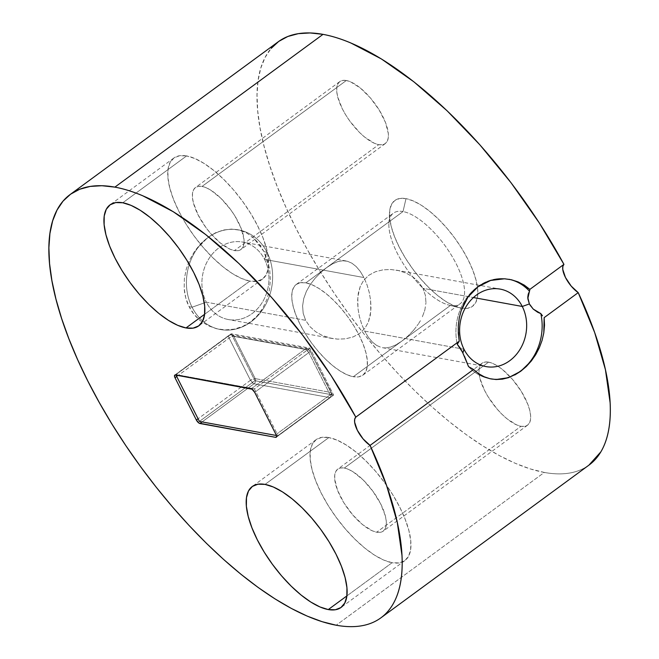 <?xml version="1.0" encoding="UTF-8"?>
<svg xmlns="http://www.w3.org/2000/svg" width="659" height="659" viewBox="0 0 659 659"><rect width="100%" height="100%" fill="white"/><g stroke="black" fill="none" stroke-linecap="round" stroke-linejoin="round"><path stroke-width="0.49" stroke-dasharray="3.29 2.47" d="M464.438 356.214L462.783 352.837M490.724 378.884A50.636 42.843 -79.7 0 1 468.549 366.626A50.636 42.843 100.3 0 0 489.942 378.744A50.636 42.843 100.3 0 0 490.724 378.884M264.572 259.407A39.383 33.321 -79.7 0 1 252.035 313.651A39.383 33.321 -79.7 0 1 206.292 302.184L192.066 307.218A50.636 42.843 100.3 0 0 250.873 321.963A50.636 42.843 100.3 0 0 267.002 252.224L264.572 259.407L363.916 277.546L366.972 284.696L369.229 292.39L370.597 300.24L370.778 311.666L368.356 322.152L364.913 328.297L359.773 333.355L353.133 336.914L345.588 338.808L337.705 339.138L332.029 338.471L322.383 335.53L315.628 331.716L309.878 326.567L305.636 320.323L206.292 302.184A39.383 33.321 100.3 0 0 228.36 319.541A39.383 33.321 100.3 0 0 262.48 302.069A39.383 33.321 100.3 0 0 264.572 259.407A39.383 33.321 100.3 0 0 242.512 242.051A39.383 33.321 100.3 0 0 208.392 259.522A39.383 33.321 100.3 0 0 206.292 302.184L305.636 320.323L309.878 326.567L315.628 331.716L322.383 335.53L329.879 338.026L337.705 339.138L345.588 338.808L353.133 336.914L359.773 333.355L364.913 328.297L368.356 322.152L370.3 315.282L370.984 307.951L370.597 300.24L369.229 292.39L366.972 284.696L363.916 277.546L360.251 271.393L356.189 266.565L351.881 263.188L347.425 261.261L342.762 260.742L337.812 261.607L332.416 263.913L326.609 267.628L320.653 272.554L315.051 278.32L310.232 284.614L306.369 291.393L303.741 298.527L302.596 305.908L303.181 313.313L305.636 320.323L303.181 313.313L302.596 305.908L303.741 298.527L306.369 291.393L310.232 284.614L315.051 278.32L320.653 272.554L326.609 267.628L332.416 263.913L337.812 261.607L342.762 260.742L347.425 261.261L351.881 263.188L356.189 266.565L360.251 271.393L363.916 277.546L264.572 259.407L267.002 252.224A50.636 42.843 -79.7 0 1 264.3 307.069A50.636 42.843 -79.7 0 1 220.436 329.533A50.636 42.843 -79.7 0 1 192.066 307.218L189.117 306.682C191.769 312.028 195.575 316.757 200.542 320.842L208.087 325.661L216.473 328.734L225.271 329.904L234.134 329.138C240.362 327.811 245.815 325.406 250.494 321.905C255.222 318.503 259.341 313.898 262.842 308.082L266.928 299.334L269.449 289.836L270.379 279.968L269.737 270.025L264.045 251.68L267.002 252.224L264.045 251.68L259.259 243.987L253.394 237.668L246.655 232.981L239.291 230.106L231.457 229.101L223.459 230.016L215.485 232.816L207.849 237.397L200.847 243.55L194.734 251.087L189.825 259.63L186.299 268.954L184.38 278.658L184.174 288.411L185.756 297.876L189.117 306.682L194.108 314.417L200.542 320.842L208.087 325.661L216.473 328.734L225.271 329.904L234.134 329.138L242.677 326.436L250.494 321.905L257.323 315.686L262.842 308.082L266.928 299.334L269.449 289.836L270.379 279.968L269.737 270.025L267.603 260.511L264.045 251.68L253.394 237.668L246.655 232.981L239.291 230.106L231.457 229.101L223.459 230.016L215.485 232.816L207.849 237.397L194.734 251.087L189.825 259.63L186.299 268.954L184.38 278.658L184.174 288.411C184.734 295.29 186.382 301.377 189.117 306.682L192.066 307.218A50.636 42.843 -79.7 0 1 194.767 252.372A50.636 42.843 -79.7 0 1 238.632 229.909A50.636 42.843 -79.7 0 1 267.002 252.224A50.636 42.843 100.3 0 0 208.195 237.479A50.636 42.843 100.3 0 0 192.066 307.218L206.292 302.184A39.383 33.321 -79.7 0 1 218.837 247.941A39.383 33.321 -79.7 0 1 264.572 259.407M425.384 295.339L422.93 288.329L473.434 297.547L422.93 288.329L425.384 295.339L425.969 302.745L425.384 295.339M424.824 310.125L425.969 302.745L424.824 310.125L422.197 317.259L424.824 310.125M420.409 320.702L418.341 324.039L420.409 320.702M413.514 330.332L418.341 324.039L413.514 330.332L407.921 336.098L413.514 330.332M401.957 341.024L407.921 336.098L401.957 341.024L396.15 344.739L401.957 341.024M390.762 347.038L396.15 344.739L390.762 347.038L385.803 347.911L390.762 347.038M383.456 347.828L385.803 347.911L383.456 347.828M376.684 345.464L381.149 347.392L376.684 345.464L372.384 342.087L376.684 345.464M368.323 337.26L372.384 342.087L368.323 337.26L364.649 331.098L368.323 337.26M463.994 349.245L364.649 331.098L361.602 323.956L359.336 316.262L357.969 308.412L357.59 300.702L358.274 293.37L360.209 286.5L363.653 280.347L368.793 275.289L375.432 271.739L382.986 269.844L390.869 269.515L398.695 270.627L406.183 273.123L412.938 276.937L418.687 282.085L422.93 288.329L418.687 282.085L412.938 276.937L406.183 273.123L398.695 270.627L390.869 269.515L382.986 269.844L375.432 271.739L368.793 275.289L363.653 280.347L360.209 286.5L357.788 296.987L357.969 308.412L359.336 316.262L361.602 323.956L364.649 331.098L463.994 349.245M450.435 305.43A56.262 22.348 53.7 0 1 448.944 305.109A56.262 22.348 53.7 0 1 408.712 271.714A56.262 22.348 53.7 0 1 388.917 223.327A56.262 22.348 53.7 0 1 403.02 211.555L406.002 198.639A65.645 26.072 -126.3 0 0 389.551 212.371A65.645 26.072 -126.3 0 0 412.649 268.831A65.645 26.072 -126.3 0 0 459.587 307.786A65.645 26.072 -126.3 0 0 461.325 308.165L450.435 305.43L353.306 376.726A56.262 22.348 53.7 0 1 305.356 333.784A56.262 22.348 53.7 0 1 296.303 284.433A56.262 22.348 53.7 0 1 305.883 282.851L403.02 211.555A56.262 22.348 -126.3 0 0 393.431 213.137A56.262 22.348 -126.3 0 0 402.484 262.488A56.262 22.348 -126.3 0 0 450.435 305.43A56.262 22.348 -126.3 0 0 460.015 303.857A56.262 22.348 -126.3 0 0 450.962 254.498A56.262 22.348 -126.3 0 0 403.02 211.555L305.883 282.851A56.262 22.348 53.7 0 1 353.834 325.793A56.262 22.348 53.7 0 1 362.887 375.144A56.262 22.348 53.7 0 1 353.306 376.726L450.435 305.43L461.325 308.165L467.511 308.338L472.396 306.402L475.79 302.423L477.569 296.566L477.66 289.054L476.053 280.166L472.824 270.248L468.088 259.687L462.033 248.888L454.883 238.253L446.917 228.203L438.449 219.126L429.792 211.366L421.282 205.213L413.251 200.921L406.002 198.639L399.815 198.466L394.93 200.402L391.537 204.381L389.766 210.237L389.675 217.75L391.273 226.638L394.502 236.556L399.239 247.117L405.293 257.924L412.443 268.551L420.409 278.6L428.885 287.678L437.535 295.438L446.044 301.591L454.076 305.883L461.325 308.165A65.645 26.072 -126.3 0 0 468.088 259.687A65.645 26.072 -126.3 0 0 406.002 198.639L403.02 211.555A56.262 22.348 53.7 0 1 456.234 263.88A56.262 22.348 53.7 0 1 450.435 305.43M488.591 362.145A38.444 15.272 -126.3 0 0 482.042 363.224A38.444 15.272 -126.3 0 0 488.228 396.949A38.444 15.272 -126.3 0 0 520.997 426.291L376.684 532.208A38.444 15.272 53.7 0 1 343.924 502.866A38.444 15.272 53.7 0 1 337.738 469.142A38.444 15.272 53.7 0 1 344.286 468.063L488.591 362.145L484.966 362.038L482.108 363.175L480.123 365.498L479.077 368.933L479.027 373.332L479.966 378.538L484.629 390.532L488.179 396.858L497.026 408.975L501.993 414.289L507.059 418.836L516.755 424.956L520.997 426.291L524.622 426.389L527.48 425.261L529.465 422.93L530.511 419.503L530.561 415.096L529.622 409.89L527.727 404.082L521.409 391.57L512.562 379.46L502.529 369.592L497.545 365.992L492.833 363.48L488.591 362.145L344.286 468.063L348.529 469.397L353.232 471.91L363.282 480.057L372.912 491.26L380.647 503.814L385.317 515.816L386.248 521.014L386.199 525.421L385.161 528.847L383.167 531.179L380.309 532.315L376.684 532.208L372.442 530.874L362.755 524.762L352.722 514.893L343.866 502.784L337.548 490.271L334.714 479.258L334.772 474.851L335.81 471.424L337.803 469.093L340.662 467.956L344.286 468.063A38.444 15.272 53.7 0 1 377.047 497.405A38.444 15.272 53.7 0 1 383.233 531.129A38.444 15.272 53.7 0 1 376.684 532.208L520.997 426.291A38.444 15.272 -126.3 0 0 527.546 425.212A38.444 15.272 -126.3 0 0 510.371 376.997A38.444 15.272 -126.3 0 0 488.591 362.145M346.329 80.513A38.444 15.272 -126.3 0 0 339.789 81.592A38.444 15.272 -126.3 0 0 345.975 115.317A38.444 15.272 -126.3 0 0 378.736 144.667L234.423 250.585A38.444 15.272 53.7 0 1 201.662 221.243A38.444 15.272 53.7 0 1 195.476 187.518A38.444 15.272 53.7 0 1 202.025 186.439L346.329 80.513L342.713 80.414L339.846 81.551L337.861 83.874L336.823 87.309L336.765 91.708L337.705 96.914L342.367 108.908L345.917 115.234L350.102 121.462L359.732 132.665L364.806 137.212L374.493 143.333L378.736 144.667L382.36 144.766L385.218 143.629L387.204 141.306L388.25 137.871L388.299 133.472L385.474 122.459L379.147 109.946L370.3 97.829L360.267 87.968L350.58 81.848L346.329 80.513L202.025 186.439L206.267 187.774L210.971 190.286L221.029 198.433L230.65 209.636L234.843 215.864L241.161 228.376L243.995 239.39L243.937 243.789L242.899 247.224L240.906 249.555L238.047 250.684L234.423 250.585L230.18 249.25L220.493 243.13L210.46 233.27L205.797 227.38L198.062 214.826L193.4 202.832L192.461 197.626L192.51 193.227L193.548 189.792L195.542 187.469L198.4 186.332L202.025 186.439A38.444 15.272 53.7 0 1 234.785 215.781A38.444 15.272 53.7 0 1 240.972 249.506A38.444 15.272 53.7 0 1 234.423 250.585L378.736 144.667A38.444 15.272 -126.3 0 0 385.284 143.588A38.444 15.272 -126.3 0 0 379.098 109.855A38.444 15.272 -126.3 0 0 346.329 80.513M328.874 437.551A75.019 29.795 -126.3 0 0 316.098 439.66A75.019 29.795 -126.3 0 0 328.166 505.461A75.019 29.795 -126.3 0 0 392.097 562.72L346.881 595.909L392.097 562.72A75.019 29.795 -126.3 0 0 404.873 560.611A75.019 29.795 -126.3 0 0 392.805 494.81A75.019 29.795 -126.3 0 0 328.874 437.551L265.042 484.398L328.874 437.551L321.806 437.354L316.221 439.569L312.341 444.108L310.307 450.805L310.208 459.389L312.036 469.546L315.727 480.881L321.139 492.948L328.067 505.296L336.23 517.447L345.332 528.93L355.02 539.309L364.913 548.181L374.633 555.207L383.818 560.117L392.097 562.72L399.165 562.918L404.75 560.702L408.629 556.163L410.656 549.466L410.763 540.882L408.934 530.726L405.236 519.391L399.832 507.323L392.904 494.975L384.732 482.825L375.63 471.342L365.951 460.962L356.058 452.09L346.337 445.064L337.153 440.154L328.874 437.551M186.612 155.928A75.019 29.795 -126.3 0 0 173.836 158.028A75.019 29.795 -126.3 0 0 185.904 223.838A75.019 29.795 -126.3 0 0 249.835 281.096L204.628 314.277L249.835 281.096A75.019 29.795 -126.3 0 0 262.611 278.988A75.019 29.795 -126.3 0 0 250.544 213.178A75.019 29.795 -126.3 0 0 186.612 155.928L122.78 202.774L186.612 155.928L179.545 155.73L173.96 157.938L170.08 162.485L168.053 169.174L167.946 177.765L169.775 187.922L173.474 199.257L178.886 211.325L185.805 223.673L193.977 235.823L203.079 247.306L212.758 257.685L222.651 266.557L232.372 273.584L241.556 278.485L249.835 281.096L256.903 281.294L262.488 279.078L266.368 274.539L268.402 267.842L268.501 259.251L266.673 249.094L262.982 237.767L257.57 225.691L250.642 213.343L242.479 201.201L233.377 189.71L223.689 179.339L213.796 170.467L204.076 163.44L194.891 158.531L186.612 155.928M278.304 41.731A262.57 104.279 -126.3 0 0 320.546 272.052A262.57 104.279 -126.3 0 0 544.309 472.445L336.172 625.218L544.309 472.445A262.57 104.279 -126.3 0 0 589.022 465.073M514.794 374.979L508.608 377.64M588.891 465.18L587.194 466.341C581.691 469.941 575.34 472.256 568.132 473.277C560.916 474.307 552.975 474.027 544.309 472.445L530.281 468.928L515.322 463.335L499.571 455.715L483.195 446.151L466.333 434.726L449.158 421.562L431.834 406.776L414.536 390.507L397.41 372.928L380.638 354.188L364.378 334.484L348.784 313.997L334.014 292.925L320.192 271.475L307.473 249.852L295.965 228.261L285.784 206.91L277.019 186.011L269.77 165.755L264.102 146.347L260.066 127.97L257.694 110.803L257.026 95.003L258.056 80.736L260.775 68.132L265.165 57.308L271.17 48.371M250.478 380.301L198.071 418.762L250.478 380.301A3.748 1.491 -126.3 0 0 254.02 383.785L202.074 421.925L254.02 383.785A3.748 3.171 100.3 0 0 255.214 378.62L233.879 336.378L309.615 350.209L330.958 392.451L255.214 378.62L330.958 392.451A3.748 3.171 -79.7 0 1 329.764 397.616L254.02 383.785L250.478 380.301L255.214 378.62C256.013 380.647 255.618 382.368 254.02 383.785L329.764 397.616A3.748 1.491 -126.3 0 0 330.398 397.509A3.748 1.491 -126.3 0 0 330.143 394.848L308.807 352.606L254.695 392.327L308.807 352.606A3.748 1.491 -126.3 0 0 305.257 349.113L229.521 335.283L175.409 375.004L229.521 335.283A3.748 1.491 -126.3 0 0 228.887 335.39A3.748 1.491 -126.3 0 0 229.134 338.059L250.478 380.301L229.134 338.059A3.748 1.334 153.2 0 1 233.879 336.378L255.214 378.62A3.748 1.334 -26.8 0 0 250.478 380.301M176.736 376.52L229.134 338.059L176.736 376.52M276.03 434.569L330.143 394.848L276.03 434.569M276.574 436.653L329.764 397.616A3.748 3.171 100.3 0 0 330.958 392.451A3.748 1.334 153.2 0 1 331.526 392.797A3.748 1.334 153.2 0 1 330.143 394.848A3.748 1.491 53.7 0 1 330.398 397.509A3.748 1.491 53.7 0 1 329.764 397.616L276.574 436.653M251.145 388.835L305.257 349.113L251.145 388.835M330.143 394.848A3.748 1.334 -26.8 0 0 331.526 392.797A3.748 1.334 -26.8 0 0 330.958 392.451L309.615 350.209A3.748 1.334 153.2 0 1 310.191 350.555A3.748 1.334 153.2 0 1 308.807 352.606L330.143 394.848M308.807 352.606C310.373 351.346 310.644 350.547 309.615 350.209L307.514 348.553L305.257 349.113L308.807 352.606M276.286 437.23L330.398 397.509C333.306 393.876 331.493 394.494 331.526 392.797L309.615 350.209L233.879 336.378A3.748 1.334 -26.8 0 0 229.134 338.059A3.748 1.491 53.7 0 1 228.887 335.39A3.748 1.491 53.7 0 1 229.521 335.283A3.748 3.171 -79.7 0 1 231.779 334.723A3.748 3.171 -79.7 0 1 233.879 336.378A3.748 3.171 100.3 0 0 231.779 334.723A3.748 3.171 100.3 0 0 229.521 335.283L305.257 349.113A3.748 3.171 -79.7 0 1 307.514 348.553A3.748 3.171 -79.7 0 1 309.615 350.209M305.883 282.851L312.094 284.803L318.981 288.485L326.271 293.757L333.693 300.405L340.958 308.19L347.779 316.806L353.908 325.917L359.106 335.176L363.158 344.229L365.926 352.73L367.302 360.341L367.228 366.791L365.704 371.808L362.796 375.218L358.603 376.874L353.306 376.726L347.095 374.773L340.209 371.091L332.919 365.819L325.497 359.163L318.231 351.387L311.41 342.771L305.282 333.66L300.084 324.401L296.031 315.348L293.263 306.847L291.888 299.227L291.962 292.785L293.486 287.769L296.402 284.358L300.586 282.703L305.883 282.851M542.464 315.785L540.808 313.585M508.872 279.259A50.636 42.843 100.3 0 0 508.13 279.119A50.636 42.843 100.3 0 0 457.264 344.278A50.636 42.843 -79.7 0 1 508.863 279.259M459.257 341.197L458.302 325.711M480.625 374.938L473.533 369.468L468.549 366.626M489.925 378.703L484.077 376.726M199.422 421.439L254.926 380.696L333.619 395.071L278.114 435.805L276.418 435.5L278.114 435.805L254.399 388.868L309.903 348.133L231.218 333.759L254.926 380.696L333.619 395.071L309.903 348.133L231.218 333.759L175.714 374.501L254.399 388.868L278.114 435.805L333.619 395.071L309.903 348.133L254.399 388.868L175.714 374.501L231.218 333.759L254.926 380.696L199.422 421.439M176.027 375.119L175.714 374.501L176.027 375.119M220.436 329.533L218.912 329.253M382.385 347.672L486.062 366.602M332.029 338.471L228.36 319.541M448.944 305.109L459.587 307.786M388.917 223.327L389.551 212.371M482.042 363.224L337.738 469.142M339.789 81.592L195.476 187.518M316.098 439.66L252.265 486.507M173.836 158.028L110.004 204.883M296.303 284.433L393.431 213.137M362.887 375.144L460.015 303.857M262.611 278.988L198.787 325.834M404.873 560.611L341.041 607.466M385.284 143.588L240.972 249.506M527.546 425.212L383.233 531.129M174.767 375.111L228.887 335.39L231.779 334.723L307.514 348.553L310.191 350.555M346.181 260.98L242.512 242.051M396.537 270.182L500.206 289.112M238.632 229.909L237.108 229.629M508.13 279.119L509.654 279.4M491.457 379.024L489.942 378.744"/><path stroke-width="0.99" d="M462.882 353.035L463.994 349.245A39.383 33.321 100.3 0 0 509.728 360.712A39.383 33.321 100.3 0 0 522.274 306.468L529.383 303.947L527.81 298.642L529.869 289.375L563.939 264.366A262.57 104.279 -126.3 0 0 323.017 34.359L114.88 187.131A262.57 104.279 53.7 0 1 355.802 417.131L459.257 341.197L458.302 333.503L458.302 325.711L459.274 317.984L461.209 310.554L464.125 303.527L467.931 297.143L472.627 291.484L478.047 286.764L484.134 283.041L490.65 280.454L497.512 279.021L504.464 278.79L511.368 279.745L518.023 281.871L524.226 285.092L529.869 289.375L563.939 264.366L562.86 266.368L562.761 269.391L565.463 277.472L571.205 286.105L578.215 292.629L544.145 317.638L544.515 325.208L543.799 332.902L542.052 340.448L539.317 347.787L535.726 354.649L531.327 360.967L526.302 366.528L520.734 371.248L514.794 374.979M458.722 341.733L457.264 344.278L460.139 347.919L462.783 352.837L468.549 366.626L464.438 356.214M529.951 304.985L533.279 309.129L537.728 312.292L540.808 313.585A50.636 42.843 -79.7 0 1 490.724 378.884A50.636 42.843 100.3 0 0 540.808 313.585L533.238 309.087L529.383 303.947L522.274 306.468A39.383 33.321 -79.7 0 1 520.173 349.13A39.383 33.321 -79.7 0 1 486.062 366.602A39.383 33.321 -79.7 0 1 463.994 349.245A39.383 33.321 -79.7 0 1 466.094 306.583A39.383 33.321 -79.7 0 1 500.206 289.112A39.383 33.321 -79.7 0 1 522.274 306.468L473.434 297.547L522.274 306.468A39.383 33.321 100.3 0 0 476.539 295.001A39.383 33.321 100.3 0 0 463.994 349.245L462.783 352.837M328.273 609.567A75.019 29.795 53.7 0 1 264.333 552.316A75.019 29.795 53.7 0 1 252.265 486.507A75.019 29.795 53.7 0 1 265.042 484.398L257.974 484.2L252.389 486.416L248.509 490.955L246.482 497.652L246.375 506.244L248.212 516.401L251.903 527.727L257.315 539.803L264.234 552.151L272.406 564.293L281.508 575.785L291.187 586.156L301.081 595.028L310.809 602.054L319.986 606.964L328.273 609.567L335.34 609.764L340.917 607.557L344.797 603.01L346.832 596.321L346.931 587.729L345.102 577.572L341.411 566.238L335.999 554.17L329.072 541.822L320.908 529.671L311.806 518.188L302.119 507.809L292.225 498.937L282.505 491.911L273.328 487.009L265.042 484.398A75.019 29.795 53.7 0 1 328.973 541.657A75.019 29.795 53.7 0 1 341.041 607.466A75.019 29.795 53.7 0 1 328.273 609.567L346.881 595.909L328.273 609.567M186.011 327.943A75.019 29.795 53.7 0 1 122.08 270.684A75.019 29.795 53.7 0 1 110.004 204.883A75.019 29.795 53.7 0 1 122.78 202.774L115.712 202.577L110.135 204.792L106.256 209.331L104.221 216.028L104.122 224.612L105.951 234.769L109.641 246.104L115.053 258.171L121.973 270.519L130.144 282.67L139.247 294.153L148.926 304.532L158.827 313.404L168.547 320.431L177.724 325.34L186.011 327.943L193.079 328.141L198.656 325.925L202.535 321.386L204.57 314.689L204.669 306.106L202.84 295.949L199.15 284.614L193.738 272.546L186.818 260.198L178.647 248.048L169.544 236.565L159.865 226.185L149.972 217.313L140.243 210.287L131.067 205.377L122.78 202.774A75.019 29.795 53.7 0 1 186.711 260.033A75.019 29.795 53.7 0 1 198.787 325.834A75.019 29.795 53.7 0 1 186.011 327.943L204.628 314.277L186.011 327.943M468.574 366.643L473.533 369.468L370.078 445.393A262.57 104.279 53.7 0 1 380.886 617.845A262.57 104.279 53.7 0 1 336.172 625.218A262.57 104.279 53.7 0 1 112.409 424.816A262.57 104.279 53.7 0 1 70.167 194.504A262.57 104.279 53.7 0 1 114.88 187.131L323.017 34.359A262.57 104.279 -126.3 0 0 278.304 41.731L70.167 194.504M380.886 617.845L589.022 465.073A262.57 104.279 -126.3 0 0 578.215 292.629L544.145 317.638L543.799 332.902L542.052 340.448L539.317 347.787L531.327 360.967L520.734 371.248L508.608 377.64L502.315 379.164L496.062 379.526L489.925 378.703L484.077 376.726L478.549 373.612L473.533 369.468L370.078 445.393A18.757 7.447 53.7 0 1 357.326 430.236A18.757 7.447 53.7 0 1 355.802 417.131L459.257 341.197L457.264 344.278L462.264 351.815M336.172 625.218L322.144 621.692L307.185 616.099L291.435 608.479L275.05 598.916L258.196 587.499L241.021 574.327L223.698 559.54L206.391 543.28L189.273 525.693L172.501 506.96L156.241 487.248L140.647 466.761L125.869 445.69L112.055 424.239L99.336 402.616L87.82 381.026L77.638 359.674L68.882 338.775L61.633 318.528L55.966 299.12L51.929 280.742L49.557 263.567L48.89 247.776L49.919 233.508L52.638 220.897L57.02 210.073L63.033 201.143L70.604 194.183L79.673 189.265L90.143 186.431L101.914 185.723L114.88 187.131C123.546 188.713 132.788 191.571 142.608 195.707L173.268 211.72L205.773 234.612L238.978 263.567L271.706 297.555L302.802 335.39L331.172 375.721L355.802 417.131L354.723 419.14L354.624 422.155L357.326 430.236L363.068 438.878L370.078 445.393L386.528 485.312L397.286 522.43L401.974 555.438C402.501 565.653 401.982 574.895 400.425 583.174C398.868 591.452 396.29 598.611 392.698 604.649C389.098 610.695 384.551 615.514 379.057 619.114C373.554 622.714 367.203 625.02 359.987 626.05C352.779 627.08 344.838 626.8 336.172 625.218M275.643 437.337L276.574 436.678L276.03 434.569L254.695 392.327L252.018 389.214L175.409 375.004L174.478 375.671L175.022 377.772L196.357 420.022L199.034 423.136L275.643 437.337L276.574 436.653L275.643 437.337L199.908 423.506A3.748 1.491 53.7 0 1 196.357 420.022L175.022 377.772L176.736 376.52L175.022 377.772A3.748 1.491 53.7 0 1 174.767 375.111A3.748 1.491 53.7 0 1 175.409 375.004L251.145 388.835A3.748 1.491 53.7 0 1 254.695 392.327L276.03 434.569A3.748 1.491 53.7 0 1 276.286 437.23A3.748 1.491 53.7 0 1 275.643 437.337M271.17 48.371L278.741 41.41L287.81 36.492L298.28 33.667L310.051 32.95L323.017 34.359C331.683 35.94 340.925 38.799 350.745 42.934L381.404 58.956L413.91 81.84L447.115 110.794L479.843 144.791L510.947 182.617L539.309 222.956L563.939 264.366A18.757 7.447 -126.3 0 0 565.463 277.472A18.757 7.447 -126.3 0 0 578.215 292.629L594.665 332.54L605.423 369.658L610.11 402.674C610.638 412.888 610.127 422.131 608.562 430.401C607.005 438.68 604.427 445.838 600.835 451.885L588.891 465.18M198.071 418.762L196.357 420.022L198.071 418.762M202.074 421.925L199.908 423.506L202.074 421.925M540.808 313.585L542.464 315.785M458.277 326.147L459.274 317.984L461.209 310.554L467.931 297.143L478.047 286.764L490.65 280.454L504.464 278.79L511.368 279.745L518.023 281.871L529.869 289.375L529.523 291.237A50.636 42.843 100.3 0 0 508.872 279.259A50.636 42.843 -79.7 0 1 529.523 291.237L528.238 294.161L527.752 297.333L529.383 303.947M484.25 376.808L480.625 374.938M508.608 377.64L496.062 379.526L489.925 378.703M276.418 435.5L199.422 421.439L176.027 375.119L199.422 421.439L276.418 435.5"/></g></svg>
